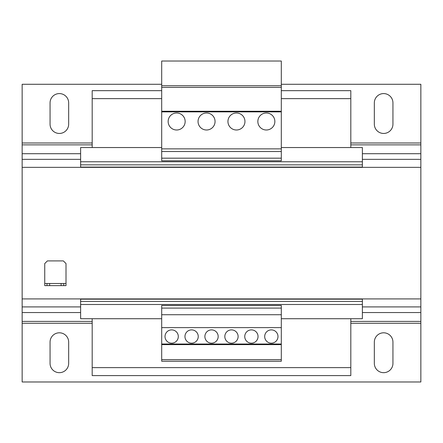 <?xml version="1.0" encoding="UTF-8"?>
<svg xmlns="http://www.w3.org/2000/svg" width="443" height="443" viewBox="0 0 443 443"><rect width="100%" height="100%" fill="white"/><g stroke="black" fill="none" stroke-linecap="round" stroke-linejoin="round"><path stroke-width="0.66" d="M236.451 129.998A8.506 8.506 0 0 0 244.957 121.493A8.506 8.506 0 0 0 236.451 112.987A8.506 8.506 0 0 0 227.946 121.493A8.506 8.506 0 0 0 236.451 129.998M266.354 129.998A8.506 8.506 0 0 0 274.859 121.493A8.506 8.506 0 0 0 266.354 112.987A8.506 8.506 0 0 0 257.848 121.493A8.506 8.506 0 0 0 266.354 129.998M206.549 129.998A8.506 8.506 0 0 0 215.054 121.493A8.506 8.506 0 0 0 206.549 112.987A8.506 8.506 0 0 0 198.043 121.493A8.506 8.506 0 0 0 206.549 129.998M176.646 129.998A8.506 8.506 0 0 0 185.152 121.493A8.506 8.506 0 0 0 176.646 112.987A8.506 8.506 0 0 0 168.141 121.493A8.506 8.506 0 0 0 176.646 129.998M271.337 329.88A6.645 6.645 0 0 0 264.692 336.525A6.645 6.645 0 0 0 271.337 343.17A6.645 6.645 0 0 0 277.982 336.525A6.645 6.645 0 0 0 271.337 329.88M251.402 329.88A6.645 6.645 0 0 0 244.757 336.525A6.645 6.645 0 0 0 251.402 343.17A6.645 6.645 0 0 0 258.047 336.525A6.645 6.645 0 0 0 251.402 329.88M231.467 329.88A6.645 6.645 0 0 0 224.822 336.525A6.645 6.645 0 0 0 231.467 343.17A6.645 6.645 0 0 0 238.112 336.525A6.645 6.645 0 0 0 231.467 329.88M211.532 329.88A6.645 6.645 0 0 0 204.887 336.525A6.645 6.645 0 0 0 211.532 343.17A6.645 6.645 0 0 0 218.177 336.525A6.645 6.645 0 0 0 211.532 329.88M191.597 329.88A6.645 6.645 0 0 0 184.952 336.525A6.645 6.645 0 0 0 191.597 343.17A6.645 6.645 0 0 0 198.242 336.525A6.645 6.645 0 0 0 191.597 329.88M171.662 329.88A6.645 6.645 0 0 0 165.017 336.525A6.645 6.645 0 0 0 171.662 343.17A6.645 6.645 0 0 0 178.307 336.525A6.645 6.645 0 0 0 171.662 329.88M281.305 361.244L161.695 361.244L161.695 305.471L281.305 305.471L281.305 361.244M61.09 285.624L61.09 283.498L49.66 283.498L49.66 285.624L47.002 285.624L47.002 283.498L44.743 283.498L44.743 263.563L47.401 260.905L63.349 260.905L66.007 263.563L66.007 283.498L63.748 283.498L63.748 285.624L49.66 285.624M61.09 283.498L63.748 283.498M47.002 283.498L49.66 283.498M44.743 283.498L44.743 285.624L47.002 285.624M66.007 283.498L66.007 285.624L63.748 285.624M362.374 306.91L420.85 306.91L420.85 298.914L22.15 298.914L22.15 167.343L420.85 167.343L420.85 84.281L281.305 84.281M420.85 298.914L420.85 167.343M161.695 318.716L80.626 318.716L80.626 299.18L362.374 299.18L362.374 301.406L80.626 301.406M161.695 147.541L80.626 147.541L80.626 161.761L362.374 161.761L362.374 147.541L281.305 147.541M350.812 318.716L350.812 375.598L92.188 375.598L92.188 318.716M281.305 90.66L350.812 90.66L350.812 147.541M161.695 90.66L92.188 90.66L92.188 147.541M362.374 161.761L362.374 167.077L80.626 167.077L80.626 161.761M350.812 367.624L92.188 367.624M350.812 98.634L281.305 98.634M161.695 98.634L92.188 98.634M362.374 301.406L362.374 304.496L80.626 304.496M362.374 304.496L362.374 318.716L281.305 318.716M362.374 164.851L80.626 164.851M161.695 84.281L22.15 84.281L22.15 167.343M22.15 298.914L22.15 306.91L80.626 306.91M68.665 102.887L68.665 124.151A9.303 9.303 0 0 1 59.362 133.454A9.303 9.303 0 0 1 50.059 124.151L50.059 102.887A9.303 9.303 0 0 1 59.362 93.584A9.303 9.303 0 0 1 68.665 102.887M392.941 102.887L392.941 124.151A9.303 9.303 0 0 1 383.638 133.454A9.303 9.303 0 0 1 374.335 124.151L374.335 102.887A9.303 9.303 0 0 1 383.638 93.584A9.303 9.303 0 0 1 392.941 102.887M350.812 321.391L420.85 321.391L420.85 381.977L22.15 381.977L22.15 306.91M420.85 306.91L420.85 321.391M68.665 342.107L68.665 363.371A9.303 9.303 0 0 1 59.362 372.674A9.303 9.303 0 0 1 50.059 363.371L50.059 342.107A9.303 9.303 0 0 1 59.362 332.804A9.303 9.303 0 0 1 68.665 342.107M392.941 342.107L392.941 363.371A9.303 9.303 0 0 1 383.638 372.674A9.303 9.303 0 0 1 374.335 363.371L374.335 342.107A9.303 9.303 0 0 1 383.638 332.804A9.303 9.303 0 0 1 392.941 342.107M161.695 85.743L161.695 160.787L281.305 160.787L281.305 61.023L161.695 61.023L161.695 85.743L281.305 85.743M161.695 158.173L281.305 158.173M161.695 151.528L281.305 151.528M161.695 148.87L281.305 148.87M161.695 111.869L281.305 111.869M161.695 111.259L281.305 111.259M161.695 87.409L281.305 87.409M281.305 344.632L161.695 344.632M281.305 344.023L161.695 344.023M281.305 359.638L161.695 359.638M281.305 308.084L161.695 308.084M281.305 314.729L161.695 314.729M281.305 327.621L161.695 327.621M22.15 159.347L80.626 159.347M362.374 159.347L420.85 159.347M22.15 144.867L92.188 144.867M350.812 144.867L420.85 144.867M22.15 153.71L80.626 153.71M362.374 153.71L420.85 153.71M22.15 142.984L92.188 142.984M350.812 142.984L420.85 142.984M22.15 312.548L80.626 312.548M362.374 312.548L420.85 312.548M22.15 321.391L92.188 321.391M22.15 323.274L92.188 323.274M350.812 323.274L420.85 323.274"/></g></svg>
